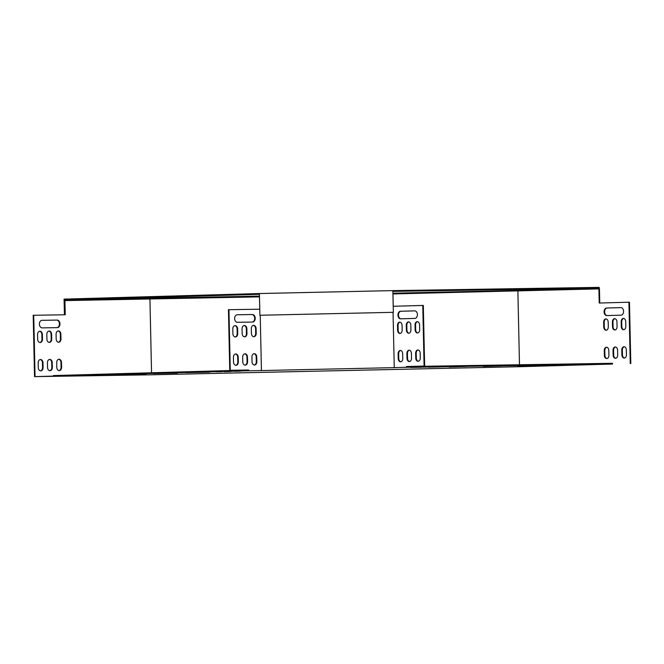 <?xml version="1.0" encoding="UTF-8"?>
<svg xmlns="http://www.w3.org/2000/svg" width="664" height="664" viewBox="0 0 664 664"><rect width="100%" height="100%" fill="white"/><g stroke="black" fill="none" stroke-linecap="round" stroke-linejoin="round"><path stroke-width="1" d="M259.416 293.538L259.89 315.251L393.354 312.321L392.856 290.608L259.416 293.538L64.084 299.115L64.101 299.871L259.433 294.301M392.856 290.608L392.905 291.371L599.202 288.126L518.277 290.434L518.293 291.181M392.889 290.616L599.177 287.371L599.194 288.126M599.243 288.882L599.177 287.371M64.433 314.777L64.101 299.871L259.475 296.119M392.955 293.189L518.277 290.434M424.636 366.03L406.351 366.545L424.636 366.03L423.317 305.432L393.196 306.278L392.905 291.371M259.89 315.251L393.329 312.321M149.574 299.273L149.558 298.526M599.202 288.126L599.219 288.882M406.351 366.545L406.368 367.3L612.515 364.055L612.499 363.299L406.899 366.536M53.402 376.33L53.386 375.575L248.626 370.006L248.643 370.761L34.536 376.629L33.2 315.276L65.246 314.769L64.939 300.609L259.491 296.866M248.104 370.022L229.761 370.304L230.275 370.296L228.956 309.698L259.757 309.208M248.626 370.006L230.275 370.296M417.731 332.954A3.303 2.274 89.1 0 1 415.689 329.734L415.581 325.011A3.303 2.274 89.1 0 1 417.531 321.675M408.974 333.203A3.303 2.274 89.1 0 1 406.924 329.983L406.816 325.26A3.303 2.274 89.1 0 1 408.767 321.924M418.353 361.266A3.303 2.274 89.1 0 1 416.303 358.045L416.195 353.331A3.303 2.274 89.1 0 1 418.146 349.986M409.588 361.515A3.303 2.274 89.1 0 1 407.538 358.294L407.439 353.58A3.303 2.274 89.1 0 1 409.381 350.235M400.824 361.764A3.303 2.274 89.1 0 1 398.773 358.552L398.674 353.829A3.303 2.274 89.1 0 1 400.616 350.484M400.209 333.452A3.303 2.274 89.1 0 1 398.159 330.232L398.06 325.509A3.303 2.274 89.1 0 1 400.002 322.173M400.998 318.811A3.776 2.598 89.1 0 1 398.483 314.993A3.776 2.598 89.1 0 1 400.998 311.258L414.884 310.868M415.133 329.742L415.033 325.02A3.303 2.274 89.1 0 1 417.258 321.65A3.303 2.274 89.1 0 1 419.573 324.895L419.681 329.61A3.303 2.274 89.1 0 1 417.457 332.979A3.303 2.274 89.1 0 1 415.133 329.742L415.689 329.734M406.376 329.991L406.268 325.269A3.303 2.274 89.1 0 1 408.493 321.899A3.303 2.274 89.1 0 1 410.817 325.144L410.916 329.859A3.303 2.274 89.1 0 1 408.7 333.228A3.303 2.274 89.1 0 1 406.376 329.991L406.924 329.983M415.755 358.054L415.647 353.339A3.303 2.274 89.1 0 1 417.872 349.969A3.303 2.274 89.1 0 1 420.196 353.207L420.295 357.929A3.303 2.274 89.1 0 1 418.079 361.299A3.303 2.274 89.1 0 1 415.755 358.054L416.303 358.045M406.368 367.3L394.25 367.64L393.046 312.329M422.769 305.44L424.088 366.038M406.99 358.303L406.891 353.588A3.303 2.274 89.1 0 1 409.107 350.218A3.303 2.274 89.1 0 1 411.431 353.456L411.531 358.178A3.303 2.274 89.1 0 1 409.314 361.548A3.303 2.274 89.1 0 1 406.99 358.303L407.538 358.294M398.226 358.56L398.126 353.837A3.303 2.274 89.1 0 1 400.342 350.467A3.303 2.274 89.1 0 1 402.666 353.704L402.774 358.427A3.303 2.274 89.1 0 1 400.55 361.797A3.303 2.274 89.1 0 1 398.226 358.56L398.773 358.552M397.611 330.24L397.512 325.518A3.303 2.274 89.1 0 1 399.728 322.148A3.303 2.274 89.1 0 1 402.052 325.393L402.152 330.108A3.303 2.274 89.1 0 1 399.935 333.477A3.303 2.274 89.1 0 1 397.611 330.24L398.159 330.232M400.442 311.267L414.726 310.86A3.776 2.598 89.1 0 1 414.751 310.86A3.776 2.598 89.1 0 1 417.407 314.578A3.776 2.598 89.1 0 1 414.892 318.413L400.608 318.82A3.776 2.598 89.1 0 1 400.591 318.82A3.776 2.598 89.1 0 1 397.935 315.101A3.776 2.598 89.1 0 1 400.442 311.267L400.998 311.258M623.878 329.709A3.303 2.274 89.1 0 1 621.836 326.489L621.728 321.766A3.303 2.274 89.1 0 1 623.679 318.429M615.121 329.958A3.303 2.274 89.1 0 1 613.071 326.738L612.963 322.015A3.303 2.274 89.1 0 1 614.914 318.678M624.5 358.021A3.303 2.274 89.1 0 1 622.45 354.8L622.342 350.086A3.303 2.274 89.1 0 1 624.293 346.741M34.536 376.629L151.292 374.795L519.854 366.702L612.515 364.055M392.972 293.936L599.451 288.873L599.758 303.025M598.903 288.882L599.21 303.041L629.464 302.186L630.8 363.54M615.736 358.269A3.303 2.274 89.1 0 1 613.685 355.057L613.586 350.335A3.303 2.274 89.1 0 1 615.528 346.998M606.971 358.527A3.303 2.274 89.1 0 1 604.921 355.306L604.821 350.584A3.303 2.274 89.1 0 1 606.763 347.247M606.356 330.207A3.303 2.274 89.1 0 1 604.306 326.987L604.207 322.264A3.303 2.274 89.1 0 1 606.149 318.928M607.145 315.566A3.776 2.598 89.1 0 1 604.63 311.748A3.776 2.598 89.1 0 1 607.145 308.013L621.031 307.623M621.28 326.497L621.18 321.774A3.303 2.274 89.1 0 1 623.405 318.405A3.303 2.274 89.1 0 1 625.72 321.65L625.828 326.364A3.303 2.274 89.1 0 1 623.604 329.734A3.303 2.274 89.1 0 1 621.28 326.497L621.836 326.489M612.523 326.746L612.415 322.023A3.303 2.274 89.1 0 1 614.64 318.654A3.303 2.274 89.1 0 1 616.964 321.899L617.063 326.613A3.303 2.274 89.1 0 1 614.847 329.983A3.303 2.274 89.1 0 1 612.523 326.746L613.071 326.738M621.902 354.817L621.794 350.094A3.303 2.274 89.1 0 1 624.019 346.724A3.303 2.274 89.1 0 1 626.343 349.961L626.442 354.684A3.303 2.274 89.1 0 1 624.226 358.054A3.303 2.274 89.1 0 1 621.902 354.817L622.45 354.8M628.916 302.195L630.252 363.548M517.879 291.197L519.48 364.76M613.138 355.066L613.038 350.343A3.303 2.274 89.1 0 1 615.254 346.973A3.303 2.274 89.1 0 1 617.578 350.21L617.678 354.933A3.303 2.274 89.1 0 1 615.462 358.303A3.303 2.274 89.1 0 1 613.138 355.066L613.685 355.057M604.373 355.315L604.273 350.592A3.303 2.274 89.1 0 1 606.489 347.222A3.303 2.274 89.1 0 1 608.813 350.467L608.921 355.182A3.303 2.274 89.1 0 1 606.697 358.552A3.303 2.274 89.1 0 1 604.373 355.315L604.921 355.306M603.759 326.995L603.659 322.272A3.303 2.274 89.1 0 1 605.875 318.911A3.303 2.274 89.1 0 1 608.199 322.148L608.299 326.862A3.303 2.274 89.1 0 1 606.083 330.232A3.303 2.274 89.1 0 1 603.759 326.995L604.306 326.987M606.597 308.03L620.873 307.615A3.776 2.598 89.1 0 1 620.898 307.615A3.776 2.598 89.1 0 1 623.554 311.333A3.776 2.598 89.1 0 1 621.039 315.168L606.755 315.574A3.776 2.598 89.1 0 1 606.738 315.574A3.776 2.598 89.1 0 1 604.082 311.856A3.776 2.598 89.1 0 1 606.597 308.03L607.145 308.013M260.23 315.242L261.433 370.562L394.25 367.64M393.221 306.278L392.914 292.127L393.246 306.278M261.433 370.562L248.643 370.761M466.867 366.42L448.955 366.943L466.867 366.42M501.129 365.881L483.218 366.403L501.129 365.881M535.391 365.341L517.488 365.864L535.391 365.341M177.346 373.102L153.152 373.533L177.346 373.102M209.799 372.172L185.605 372.612L209.799 372.172M121.877 374.454L146.072 374.015L121.877 374.421M224.432 371.682L230.532 371.508L224.432 371.624M558.233 365.034L569.289 364.81L558.225 365.001M550.439 365.25L561.495 365.034L550.439 365.225M436.24 366.951L447.295 366.727L436.24 366.918M108.896 374.977L114.996 374.795L108.896 374.919M428.454 367.175L439.51 366.951L428.454 367.142M216.207 371.815L222.307 371.632L216.207 371.757M100.679 375.11L106.771 374.928L100.671 375.052M577.257 364.777L566.201 365.001L577.257 364.777M232.508 371.292L226.407 371.475L232.508 371.292M84.776 375.567L90.868 375.384L84.776 375.5M240.733 371.159L234.633 371.342L240.733 371.159M93.001 375.434L99.094 375.251L92.993 375.376M421.69 367.225L410.626 367.441L421.69 367.225M585.042 364.553L573.986 364.777L585.042 364.553M429.475 367.001L418.42 367.225L429.475 367.001M229.761 370.304L228.441 309.706L228.956 309.698M252.179 322.073A3.776 2.739 88.4 0 0 254.677 318.156A3.776 2.739 88.4 0 0 251.855 314.537L237.131 314.769M235.139 336.963A3.303 2.399 88.4 0 0 237.189 333.652L237.089 328.929A3.303 2.399 88.4 0 0 234.857 325.675M253.648 336.673A3.303 2.399 88.4 0 0 255.69 333.361L255.59 328.638A3.303 2.399 88.4 0 0 253.357 325.385M244.393 336.822A3.303 2.399 88.4 0 0 246.444 333.502L246.336 328.788A3.303 2.399 88.4 0 0 244.103 325.534M254.262 364.993A3.303 2.399 88.4 0 0 256.312 361.672L256.204 356.958A3.303 2.399 88.4 0 0 253.972 353.704M235.762 365.283A3.303 2.399 88.4 0 0 237.803 361.963L237.704 357.249A3.303 2.399 88.4 0 0 235.471 353.995M245.008 365.134A3.303 2.399 88.4 0 0 247.058 361.822L246.958 357.099A3.303 2.399 88.4 0 0 244.726 353.846M237.297 314.761A3.776 2.739 88.4 0 0 237.272 314.761A3.776 2.739 88.4 0 0 234.641 318.596A3.776 2.739 88.4 0 0 237.463 322.306L252.536 322.073A3.776 2.739 88.4 0 0 252.561 322.073A3.776 2.739 88.4 0 0 255.2 318.239A3.776 2.739 88.4 0 0 252.37 314.52L237.247 314.761M237.604 328.912A3.303 2.399 88.4 0 0 235.114 325.651A3.303 2.399 88.4 0 0 232.807 328.987L232.906 333.71A3.303 2.399 88.4 0 0 235.405 336.98A3.303 2.399 88.4 0 0 237.704 333.635L237.604 328.912L237.089 328.929M256.105 328.622A3.303 2.399 88.4 0 0 253.615 325.36A3.303 2.399 88.4 0 0 251.307 328.697L251.415 333.419A3.303 2.399 88.4 0 0 253.905 336.681A3.303 2.399 88.4 0 0 256.213 333.345L256.105 328.622L255.59 328.638M246.859 328.771A3.303 2.399 88.4 0 0 244.36 325.501A3.303 2.399 88.4 0 0 242.061 328.846L242.161 333.569A3.303 2.399 88.4 0 0 244.659 336.831A3.303 2.399 88.4 0 0 246.958 333.486L246.859 328.771L246.336 328.788M256.727 356.942A3.303 2.399 88.4 0 0 254.229 353.68A3.303 2.399 88.4 0 0 251.93 357.016L252.029 361.739A3.303 2.399 88.4 0 0 254.528 365.001A3.303 2.399 88.4 0 0 256.827 361.664L256.727 356.942L256.204 356.958M238.218 357.232A3.303 2.399 88.4 0 0 235.728 353.97A3.303 2.399 88.4 0 0 233.421 357.307L233.529 362.029A3.303 2.399 88.4 0 0 236.019 365.291A3.303 2.399 88.4 0 0 238.326 361.955L238.218 357.232L237.704 357.249M247.473 357.091A3.303 2.399 88.4 0 0 244.983 353.821A3.303 2.399 88.4 0 0 242.675 357.166L242.775 361.88A3.303 2.399 88.4 0 0 245.273 365.15A3.303 2.399 88.4 0 0 247.572 361.805L247.473 357.091L246.958 357.099M64.723 314.777L64.416 300.626L64.939 300.609M151.541 372.77L149.94 299.273M35.059 376.612L33.723 315.259M56.938 327.642A3.776 2.739 88.4 0 0 59.436 323.725A3.776 2.739 88.4 0 0 56.614 320.106L41.89 320.33M39.906 342.533A3.303 2.399 88.4 0 0 41.948 339.221L41.849 334.498A3.303 2.399 88.4 0 0 39.616 331.245M58.407 342.242A3.303 2.399 88.4 0 0 60.449 338.922L60.349 334.208A3.303 2.399 88.4 0 0 58.117 330.954M49.153 342.383A3.303 2.399 88.4 0 0 51.203 339.072L51.095 334.349A3.303 2.399 88.4 0 0 48.862 331.095M59.021 370.553A3.303 2.399 88.4 0 0 61.071 367.242L60.963 362.519A3.303 2.399 88.4 0 0 58.731 359.274M40.521 370.844A3.303 2.399 88.4 0 0 42.562 367.532L42.463 362.818A3.303 2.399 88.4 0 0 40.23 359.564M49.775 370.703A3.303 2.399 88.4 0 0 51.817 367.391L51.717 362.668A3.303 2.399 88.4 0 0 49.485 359.415M42.056 320.322A3.776 2.739 88.4 0 0 42.031 320.322A3.776 2.739 88.4 0 0 39.4 324.165A3.776 2.739 88.4 0 0 42.222 327.875L57.295 327.642A3.776 2.739 88.4 0 0 57.32 327.634A3.776 2.739 88.4 0 0 59.959 323.8A3.776 2.739 88.4 0 0 57.137 320.089L42.006 320.322M42.363 334.482A3.303 2.399 88.4 0 0 39.873 331.22A3.303 2.399 88.4 0 0 37.566 334.556L37.674 339.279A3.303 2.399 88.4 0 0 40.164 342.541A3.303 2.399 88.4 0 0 42.471 339.204L42.363 334.482L41.849 334.498M60.872 334.191A3.303 2.399 88.4 0 0 58.374 330.929A3.303 2.399 88.4 0 0 56.075 334.266L56.174 338.989A3.303 2.399 88.4 0 0 58.664 342.25A3.303 2.399 88.4 0 0 60.972 338.914L60.872 334.191L60.349 334.208M51.618 334.341A3.303 2.399 88.4 0 0 49.128 331.07A3.303 2.399 88.4 0 0 46.82 334.415L46.92 339.13A3.303 2.399 88.4 0 0 49.418 342.4A3.303 2.399 88.4 0 0 51.717 339.055L51.618 334.341L51.095 334.349M61.486 362.511A3.303 2.399 88.4 0 0 58.996 359.241A3.303 2.399 88.4 0 0 56.689 362.586L56.789 367.3A3.303 2.399 88.4 0 0 59.287 370.57A3.303 2.399 88.4 0 0 61.586 367.225L61.486 362.511L60.963 362.519M42.977 362.801A3.303 2.399 88.4 0 0 40.487 359.531A3.303 2.399 88.4 0 0 38.18 362.876L38.288 367.59A3.303 2.399 88.4 0 0 40.778 370.861A3.303 2.399 88.4 0 0 43.085 367.516L42.977 362.801L42.463 362.818M52.232 362.652A3.303 2.399 88.4 0 0 49.742 359.39A3.303 2.399 88.4 0 0 47.434 362.727L47.542 367.449A3.303 2.399 88.4 0 0 50.032 370.711A3.303 2.399 88.4 0 0 52.34 367.375L52.232 362.652L51.717 362.668M51.817 367.391L52.34 367.375M247.058 361.822L247.572 361.805M42.562 367.532L43.085 367.516M237.803 361.963L238.326 361.955M61.071 367.242L61.586 367.225M256.312 361.672L256.827 361.664M51.203 339.072L51.717 339.055M246.444 333.502L246.958 333.486M60.449 338.922L60.972 338.914M255.69 333.361L256.213 333.345M41.948 339.221L42.471 339.204M237.189 333.652L237.704 333.635M56.614 320.106L57.137 320.089M251.855 314.537L252.37 314.52M613.586 350.335L613.038 350.343M407.439 353.58L406.891 353.588M622.342 350.086L621.794 350.094M416.195 353.331L415.647 353.339M604.821 350.584L604.273 350.592M398.674 353.829L398.126 353.837M612.963 322.015L612.415 322.023M406.816 325.26L406.268 325.269M604.207 322.264L603.659 322.272M398.06 325.509L397.512 325.518M621.728 321.766L621.18 321.774M415.581 325.011L415.033 325.02"/></g></svg>
